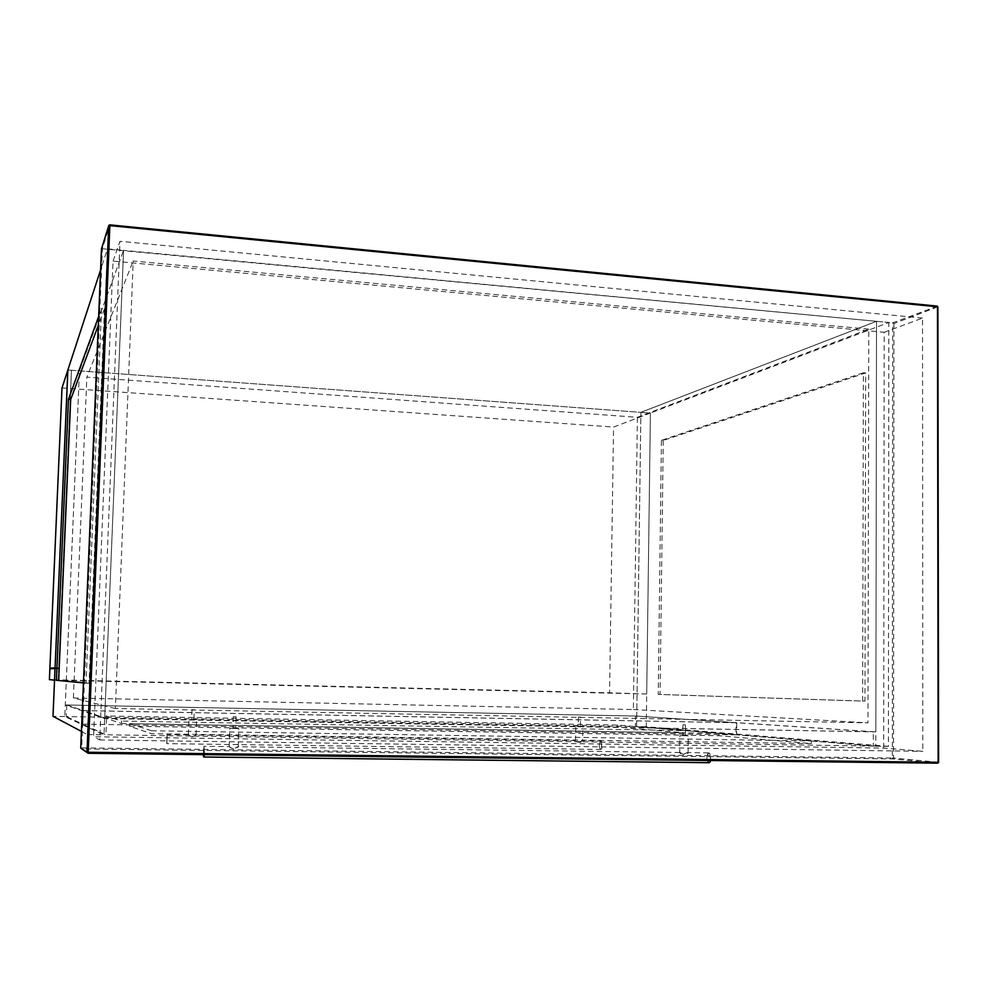 <?xml version="1.0" encoding="UTF-8"?>
<svg xmlns="http://www.w3.org/2000/svg" width="988" height="988" viewBox="0 0 988 988"><rect width="100%" height="100%" fill="white"/><g stroke="black" fill="none" stroke-linecap="round" stroke-linejoin="round"><path stroke-width="0.74" stroke-dasharray="4.94 3.71" d="M167.058 734.652L166.725 743.544L167.058 734.652M166.873 743.705L167.219 734.492L166.873 743.705M600.828 749.361L601.865 748.435L600.951 741.099C598.938 743.618 598.901 746.372 600.828 749.361M600.519 741L601.334 741.247L601.766 748.546L600.692 749.497C598.777 746.977 598.716 744.137 600.519 741L582.018 740.728L582.624 741.037L582.871 726.452L575.769 726.242L582.871 726.452M582.018 740.728C579.017 742.568 576.856 742.593 575.522 740.815L575.757 740.58C578.573 742.717 580.858 742.865 582.624 741.037M188.424 734.862L188.436 734.813C191.153 737.159 193.697 737.221 196.069 734.998L195.809 734.973C192.784 736.962 190.314 736.925 188.424 734.862L167.108 734.553M196.587 719.684L188.967 719.523L196.587 719.684L196.069 734.998M104.666 718.511L123.574 250.359L876.517 321.31L875.85 731.898L104.666 718.511L65.282 704.963L79.448 370.846L123.574 250.359L104.012 734.85L64.8 716.535L79.448 370.846L123.574 250.359L107.47 248.84L100.578 269.934M868.785 329.152L133.207 261.017L115.374 708.52L867.983 722.833L868.785 329.152L637.396 417.307L86.858 377.132L133.207 261.017M65.282 704.963L636.741 716.065L640.891 412.354L67.876 369.994M636.741 716.065L875.85 731.898M876.517 321.31L640.891 412.354L636.605 726.575L875.825 746.175L876.517 321.31L640.891 412.354L650.413 413.058L888.83 322.471L876.517 321.31M115.374 708.52L73.384 697.997L86.858 377.132M73.384 697.997L633.357 709.532L637.396 417.307M633.357 709.532L867.983 722.833M64.8 716.535L52.994 716.325M81.424 731.404L87.45 734.603L107.47 248.84M98.652 316.419L101.542 308.478L86.03 683.177L83.437 682.918M87.45 734.603L104.012 734.85M86.03 683.177L89.043 683.239L104.493 308.725L101.542 308.478M83.437 682.708L89.043 683.239M104.493 308.725L98.281 325.41M233.378 716.708L236.07 716.757L233.378 716.708M235.65 728.502L232.958 728.44L235.65 728.502M736.764 722.759L83.35 710.619L106.568 718.498L873.318 731.799L736.764 722.759L736.665 734.862L873.293 746.076L873.318 731.799M683.079 724.809L685.474 724.871L683.079 724.809M685.252 735.714L682.856 735.665L685.252 735.714M106.568 718.498L105.914 734.8L82.782 724.155L83.35 710.619M82.782 724.155L736.665 734.862M873.293 746.076L105.914 734.8M811.284 743.594L151.535 733.701L129.416 726.205L719.029 735.739L811.284 743.594L811.296 740.963L151.646 730.762L151.535 733.701M719.029 735.739L719.054 733.392L811.296 740.963M129.416 726.205L129.514 723.624L719.054 733.392M151.646 730.762L129.514 723.624M875.825 746.175L888.397 746.36L888.83 322.471M888.397 746.36L646.275 726.748L650.413 413.058L71.494 370.265L58.23 680.213L646.708 694.008L650.413 413.058L613.56 427.063L609.571 692.798L49.4 679.633M663.244 440.45L660.07 694.441L864.945 701.134L865.661 372.958L663.244 440.45L661.429 440.327L863.401 372.76L862.648 701.085L658.23 694.403L661.429 440.327M646.275 726.748L636.605 726.575M660.07 694.441L658.23 694.403M864.945 701.134L862.648 701.085M865.661 372.958L863.401 372.76M49.869 668.777L53.34 668.641M62.009 387.938L613.56 427.063M646.708 694.008L609.571 692.798M54.55 680.127L58.23 680.213M67.876 370.13L71.494 370.265M58.193 680.213L58.687 668.666L55.044 668.58M58.687 668.666L53.34 668.864M55.069 667.851L58.724 667.95L55.069 668.11M58.724 667.95L71.457 370.389M580.536 717.103L578.4 717.041L580.536 717.103L580.376 726.378L578.252 726.316L580.376 726.378M66.764 704.987L83.227 710.57L736.085 722.71L635.531 716.041L66.764 704.987L66.27 716.559L635.395 726.551L635.531 716.041M194.29 709.73L192.005 709.68L194.29 709.73L193.944 719.635L191.647 719.585L193.932 719.635M83.227 710.57L82.671 724.105L66.27 716.559M635.395 726.551L735.974 734.813L736.085 722.71M735.974 734.813L82.671 724.105M121.499 723.525L685.413 732.874L617.562 727.094L105.753 718.19L121.499 723.525L121.598 721.067L105.852 715.979L617.599 725.069L685.437 730.638L121.598 721.067M685.413 732.874L685.437 730.638M617.562 727.094L617.599 725.069M105.753 718.19L105.852 715.979M203.133 754.585L204.022 746.372L204.355 754.61M204.578 754.61L203.874 746.582L203.676 756.981M710.792 760.501L709.94 753.486L709.051 752.942C706.321 755.857 706.284 759.08 708.964 762.625L710.014 762.119M708.47 762.687C706.161 759.389 706.136 756.116 708.371 752.868L709.816 753.338L710.73 760.501M679.732 752.807L680.09 752.399C683.412 754.844 686.08 755.091 688.093 753.115L687.055 752.584C683.61 754.671 681.177 754.746 679.732 752.807L679.929 735.566L688.29 735.838L679.929 735.566M229.204 746.619L229.228 746.52C232.439 749.336 235.44 749.423 238.219 746.767L237.762 746.73C234.181 749.052 231.328 749.015 229.204 746.619L204.01 746.298M238.787 728.551L229.796 728.378L238.787 728.551M101.554 248.667L892.658 322.829L893.905 323.582L893.572 758.055L938.439 762.279M883.692 748.077L884.211 332.289L113.04 261.116L93.588 736.739L883.692 748.077L922.841 751.337L922.533 318.074L884.211 332.289M113.04 261.116L119.98 241.294L99.739 739.95L93.588 736.739M99.739 739.95L922.841 751.337M922.533 318.074L119.98 241.294M937.353 306.243L892.658 322.829L892.312 758.006L81.708 747.867L102.419 248.371L109.853 224.869M937.711 763.156L892.794 758.945L81.732 748.941L88.08 753.288M937.723 306.823L893.905 323.582M81.72 748.867L81.708 747.867L80.732 747.891M80.781 748.225L81.732 748.941M892.312 758.006L892.794 758.945L893.572 758.055L892.312 758.006M601.013 749.447L166.984 743.643M575.547 740.63L195.809 734.973M188.412 734.837L188.967 719.523M575.522 740.815L575.769 726.242M233.353 716.695L232.958 728.44M682.98 724.797L682.856 735.665M685.474 724.871L685.363 735.739M236.07 716.757L235.675 728.502M578.4 717.041L578.252 726.316M192.005 709.68L191.647 719.585M688.093 753.115L688.29 735.838M238.219 746.767L238.837 728.576M708.371 752.868L687.055 752.584M679.744 752.486L237.762 746.73M229.179 746.558L229.796 728.378M108.902 225.252L101.591 248.618"/><path stroke-width="1.48" d="M81.424 731.404L52.994 716.325L67.876 369.994L100.578 269.934M83.437 682.918L56.415 680.312L68.456 399.313L98.652 316.419M56.415 680.312L83.437 682.708M68.456 399.313L70.691 399.473L58.675 680.361M98.281 325.41L70.691 399.473M49.4 679.633L54.513 680.127L55.007 668.58L49.869 668.777L49.4 679.633M53.34 668.641L49.894 668.098L62.009 387.938L67.839 370.117L55.069 667.851M49.894 668.098L55.032 667.851M55.069 668.11L53.364 668.184M204.355 754.61L203.689 756.944L203.133 754.585M203.676 756.981L204.578 754.61M710.014 762.119L710.792 760.501M710.73 760.501L709.359 762.699L708.47 762.687M80.732 747.904L101.455 248.964L108.705 225.795L87.018 752.189L80.732 747.904L101.554 248.667M109.816 224.869L109.866 225.622L937.489 306.786L938.155 762.279L88.191 752.251L109.866 225.622L108.705 225.795L109.816 224.869M88.08 753.288L88.191 752.251L87.018 752.189L88.08 753.288L937.624 763.168L938.588 762.267L937.896 306.898L937.044 306.07L109.853 224.869M80.781 748.225L88.105 753.251L937.785 763.144L938.588 762.267L937.896 306.898L937.143 306.07M937.711 763.156L938.439 762.279M709.359 762.699L204.01 757.018M108.902 225.252L937.044 306.07"/></g></svg>

